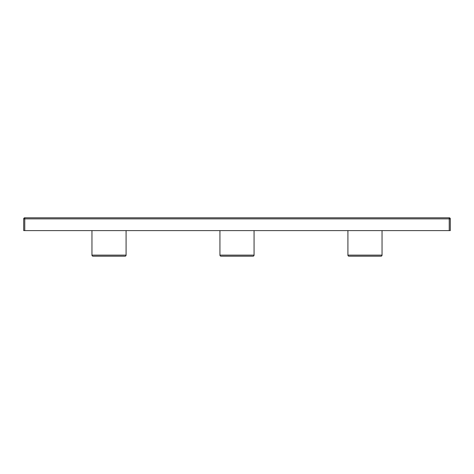 <?xml version="1.0" encoding="UTF-8"?>
<svg xmlns="http://www.w3.org/2000/svg" width="474" height="474" viewBox="0 0 474 474"><rect width="100%" height="100%" fill="white"/><g stroke="black" fill="none" stroke-linecap="round" stroke-linejoin="round"><path stroke-width="0.71" d="M379.911 256.197L350.049 256.197L379.911 256.197M382.044 255.131L347.916 255.131A1.067 1.067 0 0 0 348.983 256.197L380.978 256.197A1.067 1.067 0 0 0 382.044 255.131L382.044 230.601L382.044 255.131A1.067 1.067 0 0 1 380.978 256.197L348.983 256.197A1.067 1.067 0 0 1 347.916 255.131L382.044 255.131M123.951 256.197L94.089 256.197L123.951 256.197M126.084 255.131L91.956 255.131A1.067 1.067 0 0 0 93.023 256.197L125.018 256.197A1.067 1.067 0 0 0 126.084 255.131L126.084 230.601L126.084 255.131A1.067 1.067 0 0 1 125.018 256.197L93.023 256.197A1.067 1.067 0 0 1 91.956 255.131L126.084 255.131M254.064 255.131L219.936 255.131A1.067 1.067 0 0 0 221.002 256.197L252.998 256.197A1.067 1.067 0 0 0 254.064 255.131L254.064 230.601L254.064 255.131A1.067 1.067 0 0 1 252.998 256.197L221.002 256.197A1.067 1.067 0 0 1 219.936 255.131L254.064 255.131M251.931 256.197L222.069 256.197L251.931 256.197M219.936 230.601L219.936 255.131L219.936 230.601M347.916 230.601L347.916 255.131L347.916 230.601M91.956 230.601L91.956 255.131L91.956 230.601M450.3 230.601L450.3 218.869L449.234 218.869L449.234 230.601L24.767 230.601L24.767 218.869L449.234 218.869L449.234 230.601L450.3 230.601L450.3 218.869L449.234 217.803L24.767 217.803L449.234 217.803L449.234 218.869L449.234 217.803A1.067 1.067 0 0 1 450.3 218.869L23.7 218.869L23.7 230.601L450.3 230.601M252.998 256.197L221.002 256.197M24.767 230.601L24.767 217.803L23.7 218.869L23.7 230.601L24.767 230.601M23.7 218.869L24.767 218.869L23.7 218.869A1.067 1.067 0 0 1 24.767 217.803L24.767 218.869M125.018 256.197L93.023 256.197M380.978 256.197L348.983 256.197"/></g></svg>
